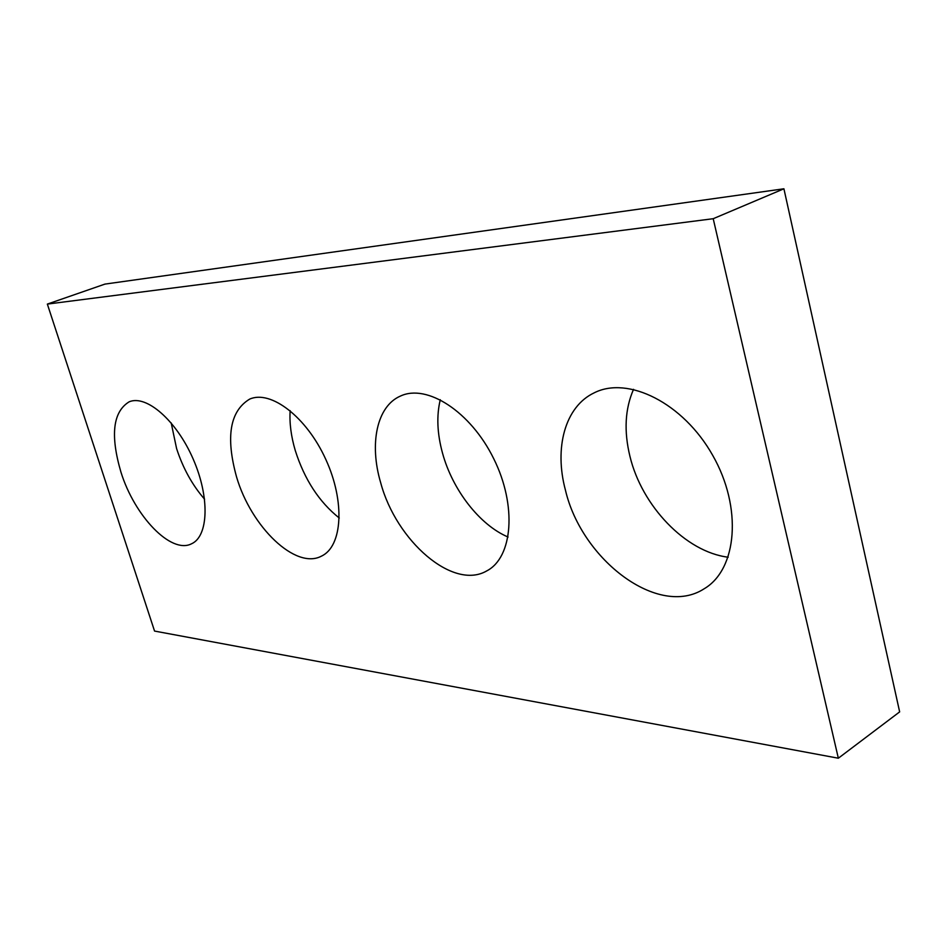 <?xml version="1.0" encoding="UTF-8"?>
<svg xmlns="http://www.w3.org/2000/svg" width="947" height="947" viewBox="0 0 947 947"><rect width="100%" height="100%" fill="white"/><g stroke="black" fill="none" stroke-linecap="round" stroke-linejoin="round"><path stroke-width="1.42" d="M104.951 284.1L783.915 188.784L899.65 711.884L838.344 758.216L154.55 631.069L47.35 304.094L104.951 284.1M47.35 304.094L713.209 218.71L783.915 188.784M565.466 490.262C581.73 559.914 658.544 618.45 704.154 588.774C737.192 569.467 742.614 507.639 712.689 455.329C683.166 402.795 627.814 375.639 594.16 392.851C564.968 406.654 554.031 448.002 565.466 490.262M633.543 389.324C625.008 408.879 623.813 431.24 629.956 456.407C641.794 505.852 685.533 551.994 728.196 557.215M380.682 482.733C396.177 540.926 453.033 590.644 486.734 570.911C512.777 557.558 517.133 505.639 493.707 458.668C470.612 411.519 426.872 383.571 400.486 396.047C376.752 406.192 369.141 443.871 380.682 482.733M440.284 399.705C436.413 415.745 437.159 433.56 442.521 453.151C452.5 489.859 479.632 525.04 508.077 537.032M236.537 476.874C251.097 526.946 295.736 570.153 321.566 556.078C342.471 546.336 345.276 501.626 325.768 459.342C306.544 416.94 270.771 389.667 249.665 399.113C229.908 411.022 225.528 436.946 236.537 476.874M290.149 410.667C289.368 423.096 291.084 436.413 295.298 450.606C304.52 479.561 319.175 502.028 339.275 518.033M120.956 472.174C134.592 516.174 171.087 554.397 191.483 543.815C208.565 536.428 209.974 497.175 193.093 458.869C176.426 420.468 146.359 394.425 129.159 401.812C112.882 411.815 110.148 435.265 120.956 472.174M171.194 422.918L176.592 448.558C182.996 468.244 192.324 485.124 204.588 499.199M713.209 218.71L838.344 758.216"/></g></svg>
